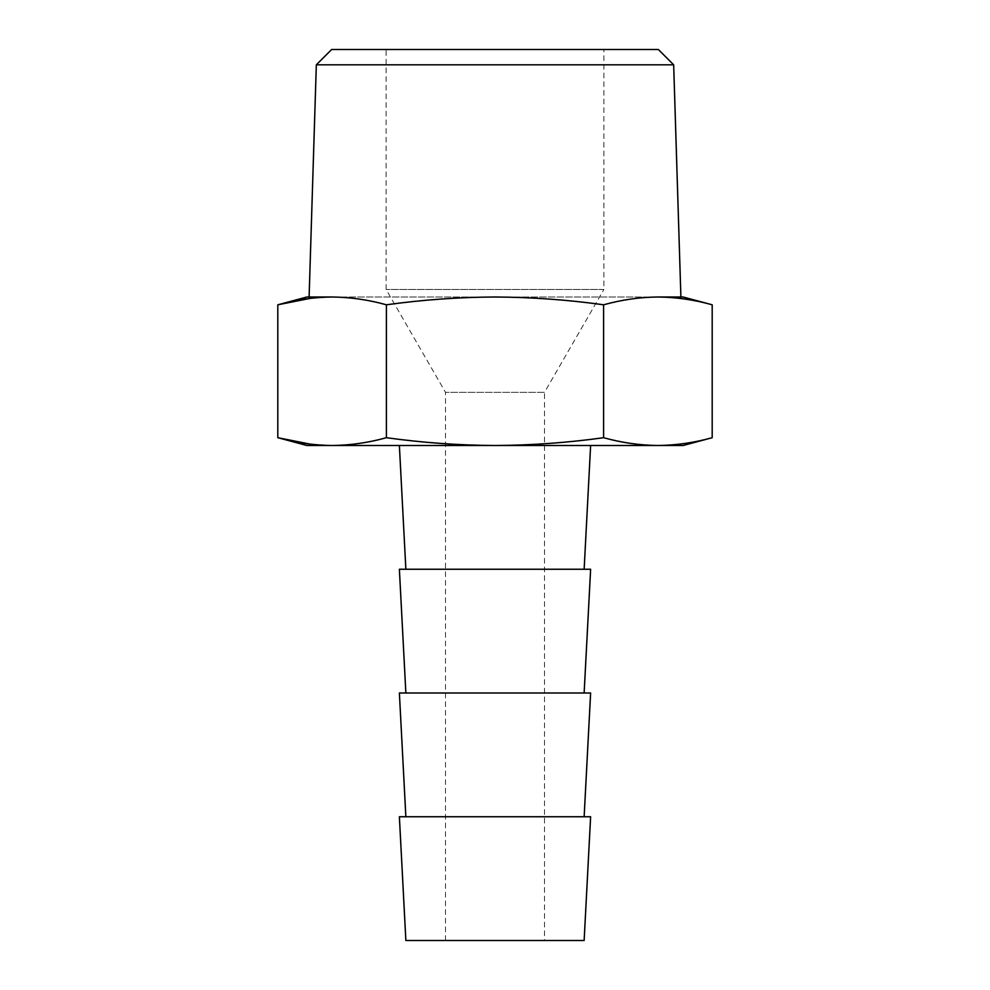 <?xml version="1.0" encoding="UTF-8"?>
<svg xmlns="http://www.w3.org/2000/svg" width="990" height="990" viewBox="0 0 990 990"><rect width="100%" height="100%" fill="white"/><g stroke="black" fill="none" stroke-linecap="round" stroke-linejoin="round"><path stroke-width="0.74" stroke-dasharray="4.95 3.71" d="M584.137 940.5L405.863 940.5M495 940.5L544.5 940.5L495 940.5M590.622 816.75L399.378 816.75M495 816.75L584.137 816.75L495 816.75M590.622 693L399.378 693M495 693L584.137 693L495 693M590.622 569.25L399.378 569.25M495 569.25L584.137 569.25L495 569.25M683.1 297L306.9 297M310.315 298.349L332.096 297L309.103 297L657.892 297C676.083 297.186 694.188 299.784 712.194 304.796M658.35 49.5L331.65 49.5M603.9 49.5L386.1 49.5L603.9 49.5L603.9 289.464L386.1 289.464L603.9 289.464L544.5 392.337L445.5 392.337L544.5 392.337L544.5 940.5M332.096 297C350.287 297.186 368.391 299.784 386.397 304.796C422.433 299.784 458.63 297.186 495 297C531.37 297.186 567.567 299.784 603.603 304.796C621.609 299.784 639.713 297.186 657.904 297M683.1 445.5L306.9 445.5M590.622 445.5L399.378 445.5L590.622 445.5M712.194 437.704C694.188 442.716 676.083 445.314 657.904 445.5C639.713 445.314 621.609 442.716 603.603 437.704C567.567 442.716 531.37 445.314 495 445.5C458.63 445.314 422.433 442.716 386.397 437.704C368.391 442.716 350.287 445.314 332.096 445.5L310.315 444.151M386.397 437.704L386.397 304.796M603.603 437.704L603.603 304.796M316.33 64.82L673.67 64.82M445.5 940.5L445.5 392.337L386.1 289.464L386.1 49.5"/><path stroke-width="1.49" d="M405.863 940.5L584.137 940.5L590.622 816.75L399.378 816.75L405.863 940.5M405.863 816.75L399.378 693L590.622 693L584.137 816.75M405.863 693L399.378 569.25L590.622 569.25L584.137 693M657.904 297L683.1 297L712.194 304.796C694.188 299.784 676.083 297.186 657.904 297L657.904 297C639.713 297.186 621.609 299.784 603.603 304.796C567.567 299.784 531.37 297.186 495 297C458.63 297.186 422.433 299.784 386.397 304.796C368.391 299.784 350.287 297.186 332.096 297C313.917 297.186 295.812 299.784 277.806 304.796L310.315 298.349M310.315 444.151L277.806 437.704L277.806 304.796L306.9 297L332.096 297M316.33 64.82L331.65 49.5L658.35 49.5L673.67 64.82L316.33 64.82L309.103 297M712.194 437.704C694.188 442.716 676.083 445.314 657.904 445.5C639.713 445.314 621.609 442.716 603.603 437.704C567.567 442.716 531.37 445.314 495 445.5C458.63 445.314 422.433 442.716 386.397 437.704C368.391 442.716 350.287 445.314 332.096 445.5C313.917 445.314 295.812 442.716 277.806 437.704L306.9 445.5L683.1 445.5L712.194 437.704L712.194 304.796M386.397 437.704L386.397 304.796M603.603 437.704L603.603 304.796M673.67 64.82L680.897 297M584.137 569.25L590.622 445.5M405.863 569.25L399.378 445.5"/></g></svg>
